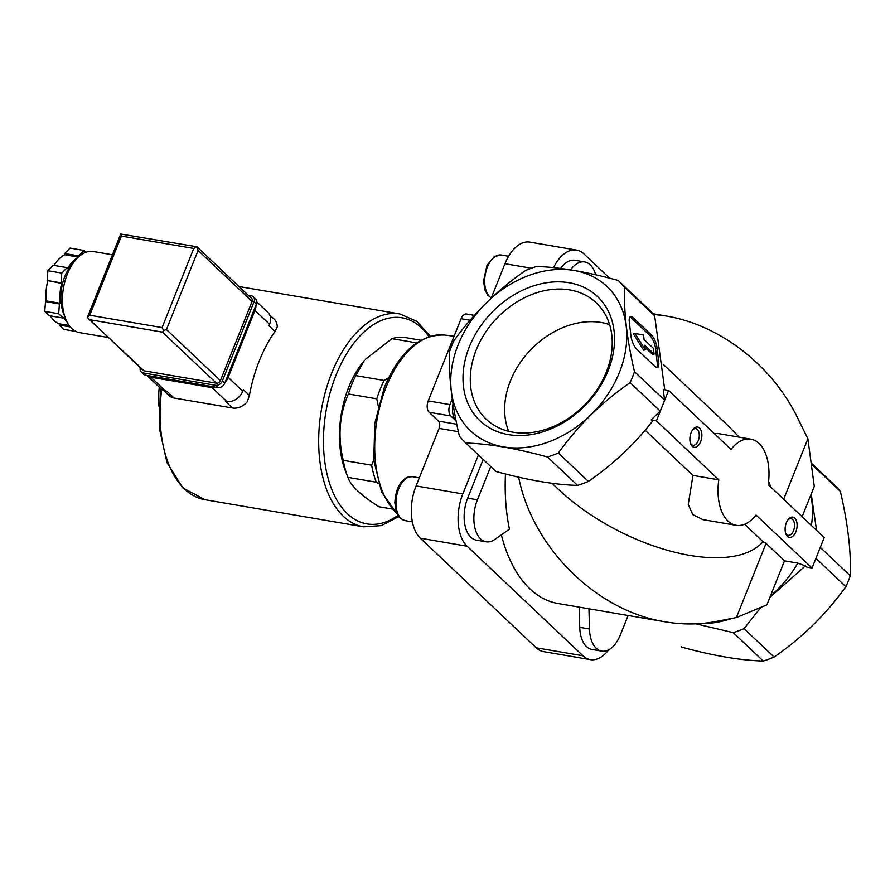 <?xml version="1.0" encoding="UTF-8"?>
<svg xmlns="http://www.w3.org/2000/svg" width="895" height="895" viewBox="0 0 895 895"><rect width="100%" height="100%" fill="white"/><g stroke="black" fill="none" stroke-linecap="round" stroke-linejoin="round"><path stroke-width="1.34" d="M770.36 596.148L766.881 604.852L736.372 617.561L766.042 543.388L784.49 560.841L770.36 596.148A99.311 76.522 -46.6 0 0 797.814 563.112L805.41 565.853L806.753 567.128L812.045 568.034L756.029 515.05A43.698 24.78 -80.3 0 1 736.137 525.298L702.843 519.615L692.764 514.591L688.255 504.467L692.965 475.424L718.797 479.843L656.427 420.851L668.599 390.41L663.318 389.504L664.537 400.121L634.488 371.705C626.981 339.742 623.692 311.628 624.598 287.373L654.648 315.79L664.649 389.112M629.286 321.697A10.281 3.546 -110.2 0 1 630.494 316.55A10.281 3.546 -110.2 0 1 633.034 317.58L651.291 334.842A10.281 3.546 -110.2 0 1 657.064 347.976L658.742 362.341A10.281 3.546 -110.2 0 1 657.534 367.487A10.281 3.546 -110.2 0 1 654.995 366.458L636.737 349.195A10.281 3.546 -110.2 0 1 630.964 336.072L629.286 321.697M608.701 649.826A39.414 22.341 -80.3 0 1 590.331 659.637L543.567 651.638A39.414 22.341 -80.3 0 1 536.206 647.801L420.337 538.208A39.414 22.341 -80.3 0 1 416.085 485.94L439.098 428.403L458.397 431.703M474.361 315.364L466.508 314.022A8.57 4.855 -80.3 0 0 461.093 318.709L428.213 400.904A8.57 4.855 -80.3 0 0 429.141 412.271L438.505 421.131A5.482 3.11 -80.3 0 1 439.098 428.403M491.187 298.169L504.97 263.712A39.414 22.341 -80.3 0 1 529.862 242.12L576.626 250.108A39.414 22.341 -80.3 0 1 583.987 253.956L609.584 278.166M351.757 384.514A85.685 48.576 99.7 0 0 348.379 393.968C339.35 414.799 337.65 436.928 343.266 460.343A85.685 48.576 99.7 0 0 347.886 477.359L345.403 470.938A77.115 43.721 99.7 0 1 348.77 387.087A77.115 43.721 99.7 0 1 364.254 360.64L355.718 375.62A85.685 48.576 99.7 0 0 351.757 384.514M420.918 340.234L403.902 337.325A85.685 48.576 99.7 0 0 391.943 338.657L365.317 359.398M343.266 460.343L371.66 465.199A85.685 48.576 99.7 0 0 376.269 482.215L347.886 477.359C350.941 485.918 361.3 495.718 378.988 506.771L392.066 509.009M391.943 338.657L416.656 342.886M348.379 393.968L376.773 398.823A85.685 48.576 99.7 0 1 384.112 380.464L388.631 377.757M355.718 375.62L384.112 380.464M371.66 465.199L373.752 459.885M378.261 406.061L376.773 398.823M378.451 483.602L376.269 482.215M654.648 315.79A111.394 85.83 -46.6 0 0 648.584 309.222L618.534 280.806A111.394 85.83 -46.6 0 0 618.132 280.426C586.695 271.789 559.476 267.135 536.474 266.475A111.394 85.83 -46.6 0 0 525.645 270.458C497.609 289.801 473.69 313.261 453.866 340.838A111.394 85.83 -46.6 0 0 449.503 351.757C448.552 375.743 451.852 403.858 459.392 436.1A111.394 85.83 -46.6 0 0 465.456 442.667A111.394 85.83 -46.6 0 0 465.847 443.036C488.849 443.696 516.068 448.35 547.516 456.998A111.394 85.83 -46.6 0 0 558.346 453.015C577.935 425.673 601.854 402.213 630.125 382.635A111.394 85.83 -46.6 0 0 634.488 371.705M664.537 400.121A111.394 85.83 -46.6 0 1 660.163 411.051L651.135 419.956L652.477 421.221C634.365 444.401 612.997 464.46 588.395 481.432L558.346 453.015M465.456 442.667L495.506 471.083A111.394 85.83 -46.6 0 0 495.897 471.452C527.345 480.1 554.564 484.754 577.566 485.414A111.394 85.83 -46.6 0 0 588.395 481.432M811.217 494.018L816.564 530.343M811.396 525.466A99.311 76.522 -46.6 0 0 810.78 495.092L802.133 516.706M817.09 555.426A111.394 85.83 -46.6 0 0 819.16 550.235M700.472 623.58A99.311 76.522 -46.6 0 0 731.897 618.434M681.61 647.096L681.218 646.716A111.394 85.83 -46.6 0 0 681.61 647.096C713.046 655.744 740.266 660.387 763.278 661.058L733.229 632.631L695.93 623.849M733.229 632.631A111.394 85.83 -46.6 0 0 744.058 628.648L760.884 607.358M805.41 565.853L769.845 597.435M668.599 390.41L730.969 449.402A43.698 24.78 -80.3 0 1 750.86 439.154L717.566 433.46L714.411 433.739M770.83 487.104L768.615 481.342M739.214 437.163L726.516 424.196L663.161 364.287M552.058 483.3L554.956 486.03C618.982 548.724 729.996 578.45 763.088 541.755L744.606 524.269M692.965 475.424L645.161 430.215M783.684 499.253L807.883 438.774L797.456 417.629C771.949 365.182 719.703 324.795 665.925 315.969L653.473 314.369M807.883 438.774L814.271 486.377L810.78 495.092M766.042 543.388L763.088 541.755M518.653 477.18C532.491 547.785 596.585 611.072 665.119 621.824C682.538 624.766 699.476 624.665 715.899 621.522L736.372 617.561M784.49 560.841L797.814 563.112M660.163 411.051L630.125 382.635M763.278 661.058A111.394 85.83 -46.6 0 0 774.108 657.064C802.144 637.721 826.063 614.261 845.876 586.695A111.394 85.83 -46.6 0 0 850.25 575.765L820.29 547.427M850.25 575.765C851.19 551.79 847.901 523.676 840.36 491.422L811.25 463.901M774.108 657.064L744.058 628.648M845.876 586.695L815.916 558.346M553.535 267.616A39.414 22.341 -80.3 0 1 576.626 250.108M560.65 268.422A29.479 16.714 -80.3 0 1 574.982 260.288L584.715 261.955A29.479 16.714 -80.3 0 1 595.634 274.765M490.717 466.563L477.415 499.824A29.479 16.714 -80.3 0 0 486.108 541.788A29.479 16.714 -80.3 0 0 494.801 539.439L509.434 529.191A150.808 85.495 -80.3 0 1 505.462 473.981M665.119 621.824L558.066 603.521A150.808 85.495 -80.3 0 1 501.368 534.841M840.36 491.422A111.394 85.83 -46.6 0 0 834.297 484.855L811.127 462.95M624.598 287.373A111.394 85.83 -46.6 0 0 618.534 280.806M495.897 471.452L465.847 443.036M577.566 485.414L547.516 456.998M470.882 431.166A99.311 76.522 -46.6 0 0 609.014 392.558A99.311 76.522 -46.6 0 0 574.042 270.469A99.311 76.522 -46.6 0 0 468.51 324.807A99.311 76.522 -46.6 0 0 470.882 431.166M569.13 282.742A85.495 65.872 -46.6 0 0 463.465 386.371A85.495 65.872 -46.6 0 0 583.697 406.923A85.495 65.872 -46.6 0 0 569.13 282.742M590.331 659.637A39.414 22.341 -80.3 0 1 582.969 655.789L467.089 546.207A39.414 22.341 -80.3 0 1 462.838 493.928L478.433 454.94M628.122 615.503L620.324 634.969A29.479 16.714 -80.3 0 1 601.708 651.124L591.964 649.457A29.479 16.714 -80.3 0 1 579.747 627.328L579.21 607.134M486.108 541.788L476.364 540.121A29.479 16.714 -80.3 0 1 467.682 498.157L483.166 459.426M456.114 420.941A17.139 9.711 -80.3 0 1 453.015 403.802M456.114 420.963L450.845 415.985A8.57 4.855 -80.3 0 1 449.928 404.618L452.266 398.767M570.574 269.831A29.479 16.714 -80.3 0 1 584.715 261.955M601.708 651.124A29.479 16.714 -80.3 0 1 589.492 628.995L588.955 608.801M750.86 439.154A43.698 24.78 -80.3 0 1 768.201 484.609L824.217 537.593L812.045 568.034M736.137 525.298A43.698 24.78 -80.3 0 1 718.797 479.843M651.135 419.956L656.427 420.851M786.358 522.758A10.281 5.829 99.7 0 0 785.899 533.935A10.281 5.829 99.7 0 0 793.999 535.065A10.281 5.829 99.7 0 0 796.427 520.856A10.281 5.829 99.7 0 0 788.417 519.234A10.281 5.829 99.7 0 0 786.358 522.758M691.119 432.688A10.281 5.829 99.7 0 0 690.671 443.864A10.281 5.829 99.7 0 0 698.76 444.994A10.281 5.829 99.7 0 0 701.188 430.786A10.281 5.829 99.7 0 0 693.178 429.164A10.281 5.829 99.7 0 0 691.119 432.688M159.299 387.199A58.253 33.025 99.7 0 0 158.784 405.994M609.607 324.594A77.899 60.021 -46.6 0 0 601.362 322.513A77.899 60.021 -46.6 0 0 526.562 354.364A77.899 60.021 -46.6 0 0 508.673 431.312M569.712 289.913A80.091 61.71 -46.6 0 0 483.949 334.775A80.091 61.71 -46.6 0 0 487.965 420.795A80.091 61.71 -46.6 0 0 586.102 403.444A80.091 61.71 -46.6 0 0 597.949 304.501A80.091 61.71 -46.6 0 0 569.712 289.913M629.834 317.087A10.281 3.546 -110.2 0 1 631.523 318.139L649.781 335.401A10.281 3.546 -110.2 0 1 655.554 348.524L657.232 362.9A10.281 3.546 -110.2 0 1 656.684 367.521M634.891 333.387L643.55 335.077L644.076 339.518L653.283 348.233L654.122 354.051L644.747 345.269L645.273 349.721L634.891 333.387L633.38 333.947L643.762 350.269L645.273 349.721M652.701 354.442L645.004 347.506M690.392 443.07A8.424 4.777 99.7 0 0 692.954 445.24A8.424 4.777 99.7 0 0 699.084 437.733A8.424 4.777 99.7 0 0 695.795 428.627A8.424 4.777 99.7 0 0 692.663 429.824M785.631 533.14A8.424 4.777 99.7 0 0 788.193 535.311A8.424 4.777 99.7 0 0 794.324 527.804A8.424 4.777 99.7 0 0 791.035 518.697A8.424 4.777 99.7 0 0 787.902 519.894M256.831 301.951L267.851 312.377A13.705 10.561 133.4 0 1 269.563 324.236L268.959 325.758L274.989 331.463L277.249 326.865A15.428 11.881 133.4 0 0 274.172 319.168L269.675 314.917M274.989 331.463A107.959 61.207 99.7 0 0 259.349 360.73A107.959 61.207 99.7 0 0 249.414 395.4L247.3 401.743A15.428 11.881 133.4 0 1 232.521 408.008L174.077 398.018A15.428 11.881 133.4 0 1 168.965 395.523L163.64 390.488M255.981 305.106A13.705 10.561 133.4 0 1 254.963 310.431L228.169 377.399A13.705 10.561 133.4 0 1 225.081 382.366M249.414 395.4L243.384 389.694L242.78 391.216A13.705 10.561 133.4 0 1 226.771 401.486L225.383 401.251L232.521 408.008M217.06 387.412A13.705 10.561 133.4 0 1 212.171 387.68L150.942 377.209A13.705 10.561 133.4 0 1 146.881 375.419M174.077 398.018L166.94 391.26L165.541 391.025A13.705 10.561 133.4 0 1 160.999 388.799L146.836 375.408M73.703 262.38A34.279 19.433 99.7 0 0 64.977 276.096A34.279 19.433 99.7 0 0 64.563 315.834M78.57 256.899L78.648 255.892L83.985 250.455L85.92 252.278M66.991 321.965A35.99 20.406 -80.3 0 1 63.914 317.389L63.243 318.072L58.667 313.742L59.417 303.964L60.088 303.282A35.99 20.406 -80.3 0 1 61.621 283.413L61.039 282.865L61.8 273.087L67.136 267.639L67.707 268.187A35.99 20.406 -80.3 0 1 78.033 257.402M252.077 301.458L220.416 380.61A3.423 2.64 133.4 0 1 216.411 383.183L144.05 370.81A3.423 2.64 133.4 0 1 142.92 370.261L87.352 317.479L120.735 234.031L196.956 246.774L198.108 250.421L252.077 301.458A3.423 2.64 133.4 0 0 251.64 298.494L196.956 246.774M248.239 295.283L251.361 295.809A5.829 4.486 133.4 0 1 253.296 296.748A5.829 4.486 133.4 0 1 254.023 301.794L222.363 380.946A5.829 4.486 133.4 0 1 215.561 385.309L143.2 372.946A5.829 4.486 133.4 0 1 141.265 371.996A5.829 4.486 133.4 0 1 140.28 367.767M253.296 296.748L255.679 299.008A5.829 4.486 133.4 0 1 256.406 304.043L224.746 383.194A5.829 4.486 133.4 0 1 217.944 387.569L145.583 375.195A5.829 4.486 133.4 0 1 143.648 374.255L141.265 371.996M144.05 370.81L88.225 318.531M220.416 380.61L166.448 329.573L163.651 330.523L162.442 332.134L216.411 383.183M120.735 234.031L121.373 236.079L193.734 248.441L197.034 247.065M121.373 236.079L89.713 315.23L87.352 317.479M89.713 315.23L162.073 327.592L163.651 330.523M112.39 254.773L93.348 251.517A41.125 23.315 99.7 0 0 67.371 274.049A41.125 23.315 99.7 0 0 79.487 332.604L108.306 337.527M83.985 250.455L70.067 248.072L64.731 253.52L78.648 255.892M78.357 257.089L64.63 254.739L64.731 253.52M54.036 265.401A35.99 20.406 -80.3 0 1 64.63 254.739M67.136 267.639L53.219 265.267L47.882 270.704L61.8 273.087M61.039 282.865L47.133 280.482L47.882 270.704M61.621 283.413L47.133 280.482M60.088 303.282L46.171 300.899A35.99 20.406 -80.3 0 1 47.703 281.03M59.417 303.964L45.5 301.593L46.171 300.899M58.667 313.742L44.75 311.359L45.5 301.593M63.243 318.072L49.337 315.7L44.75 311.359M69.128 325.5L59.316 323.822A35.99 20.406 -80.3 0 1 50.478 315.89M70.246 326.932L59.215 325.053L59.316 323.822M75.907 331.452L63.802 329.382L59.215 325.053M504.97 263.712L531.328 268.209M536.206 647.801L582.969 655.789M420.337 538.208L467.089 546.207M416.085 485.94L462.838 493.928M429.141 412.271L450.845 415.985M438.505 421.131L456.786 424.252M477.415 499.824L467.682 498.157M589.492 628.995L579.747 627.328M428.213 400.904L449.928 404.618M461.093 318.709L470.076 320.253M397.268 514.077L381.561 491.97L373.786 460.131L374.781 423.38L384.335 387.434C399.472 351.713 419.587 334.26 444.703 335.054A94.747 53.722 99.7 0 0 386.125 387.143A94.747 53.722 99.7 0 0 396.899 513.316M491.277 297.945A22.274 12.631 -80.3 0 1 485.694 272.46A22.274 12.631 -80.3 0 1 501.401 255.019L508.606 256.25M412.382 521.886L405.222 520.655A22.274 12.631 -80.3 0 1 396.519 496.568A22.274 12.631 -80.3 0 1 412.729 476.733L419.319 477.863M631.523 318.139L633.034 317.58M649.781 335.401L651.291 334.842M655.554 348.524L657.064 347.976M657.232 362.9L658.742 362.341M652.444 354.532L653.954 353.984M428.985 336.665A104.536 59.26 99.7 0 0 336.072 375.072A104.536 59.26 99.7 0 0 333.119 492.642A104.536 59.26 99.7 0 0 398.006 515.397M430.361 336.24L416.656 321.238L399.897 313.966A107.959 61.207 99.7 0 0 331.698 373.092A107.959 61.207 99.7 0 0 363.515 526.808L381.292 525.633L398.812 516.549M161.749 389.426A107.959 61.207 99.7 0 0 204.877 499.69L363.515 526.808M241.258 286.847A107.959 61.207 99.7 0 0 238.999 286.534L399.897 313.966M254.963 310.431L269.563 324.236M228.169 377.399L242.78 391.216M212.171 387.68L226.771 401.486M150.942 377.209L165.541 391.025M162.073 327.592L193.734 248.441M166.448 329.573L198.108 250.421M90.093 319.772L162.442 332.134M254.023 301.794L256.406 304.043M222.363 380.946L224.746 383.194M215.561 385.309L217.944 387.569M143.2 372.946L145.583 375.195M652.936 313.753L665.925 315.969M444.703 335.054L454.078 336.251M491.243 298.046L487.73 295.137L485.023 290.215L483.513 281.097L486.936 265.401L494.342 256.541L501.401 255.019M405.222 520.655C396.597 517.187 398.722 515.509 396.351 511.929L394.829 502.822C395.635 490.449 399.237 482.26 405.659 478.266C406.207 477.359 408.567 476.845 412.729 476.733M652.612 354.599L654.122 354.051M204.877 499.69L182.804 487.864L167.007 462.681L159.254 427.888L160.406 388.251"/></g></svg>
